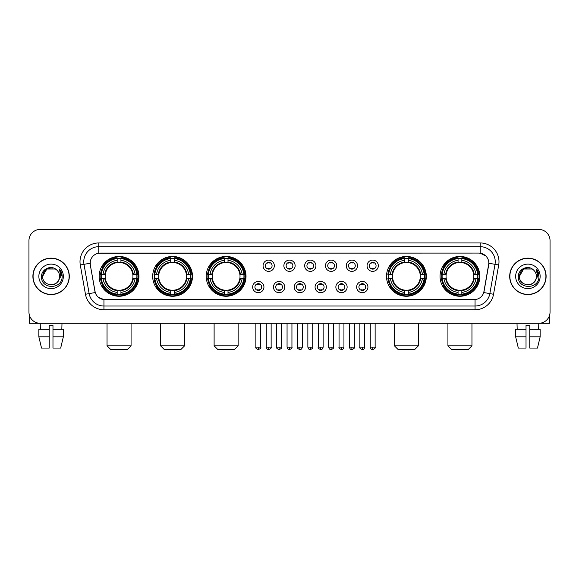<?xml version="1.0" encoding="UTF-8"?>
<svg xmlns="http://www.w3.org/2000/svg" width="579" height="579" viewBox="0 0 579 579"><rect width="100%" height="100%" fill="white"/><g stroke="black" fill="none" stroke-linecap="round" stroke-linejoin="round"><path stroke-width="0.87" d="M440.047 276.357A19.896 19.896 0 0 0 459.943 296.26A19.896 19.896 0 0 0 479.846 276.357A19.896 19.896 0 0 0 459.943 256.461A19.896 19.896 0 0 0 440.047 276.357M152.69 276.357A19.896 19.896 0 0 0 172.593 296.26A19.896 19.896 0 0 0 192.489 276.357A19.896 19.896 0 0 0 172.593 256.461A19.896 19.896 0 0 0 152.69 276.357M206.233 276.357A19.896 19.896 0 0 0 226.128 296.26A19.896 19.896 0 0 0 246.024 276.357A19.896 19.896 0 0 0 226.128 256.461A19.896 19.896 0 0 0 206.233 276.357M386.511 276.357A19.896 19.896 0 0 0 406.407 296.26A19.896 19.896 0 0 0 426.31 276.357A19.896 19.896 0 0 0 406.407 256.461A19.896 19.896 0 0 0 386.511 276.357M99.154 276.357A19.896 19.896 0 0 0 119.057 296.26A19.896 19.896 0 0 0 138.953 276.357A19.896 19.896 0 0 0 119.057 256.461A19.896 19.896 0 0 0 99.154 276.357M263.93 287.061A5.631 5.631 0 0 1 258.299 292.692A5.631 5.631 0 0 1 252.668 287.061A5.631 5.631 0 0 1 258.299 281.43A5.631 5.631 0 0 1 263.93 287.061M254.919 287.061A3.38 3.38 0 0 0 258.299 290.441A3.38 3.38 0 0 0 261.679 287.061A3.38 3.38 0 0 0 258.299 283.681A3.38 3.38 0 0 0 254.919 287.061M284.73 287.061A5.631 5.631 0 0 1 279.1 292.692A5.631 5.631 0 0 1 273.469 287.061A5.631 5.631 0 0 1 279.1 281.43A5.631 5.631 0 0 1 284.73 287.061M275.72 287.061A3.38 3.38 0 0 0 279.1 290.441A3.38 3.38 0 0 0 282.48 287.061A3.38 3.38 0 0 0 279.1 283.681A3.38 3.38 0 0 0 275.72 287.061M305.531 287.061A5.631 5.631 0 0 1 299.9 292.692A5.631 5.631 0 0 1 294.27 287.061A5.631 5.631 0 0 1 299.9 281.43A5.631 5.631 0 0 1 305.531 287.061M296.52 287.061A3.38 3.38 0 0 0 299.9 290.441A3.38 3.38 0 0 0 303.28 287.061A3.38 3.38 0 0 0 299.9 283.681A3.38 3.38 0 0 0 296.52 287.061M326.332 287.061A5.631 5.631 0 0 1 320.701 292.692A5.631 5.631 0 0 1 315.07 287.061A5.631 5.631 0 0 1 320.701 281.43A5.631 5.631 0 0 1 326.332 287.061M317.321 287.061A3.38 3.38 0 0 0 320.701 290.441A3.38 3.38 0 0 0 324.081 287.061A3.38 3.38 0 0 0 320.701 283.681A3.38 3.38 0 0 0 317.321 287.061M347.132 287.061A5.631 5.631 0 0 1 341.494 292.692A5.631 5.631 0 0 1 335.863 287.061A5.631 5.631 0 0 1 341.494 281.43A5.631 5.631 0 0 1 347.132 287.061M338.122 287.061A3.38 3.38 0 0 0 341.494 290.441A3.38 3.38 0 0 0 344.874 287.061A3.38 3.38 0 0 0 341.494 283.681A3.38 3.38 0 0 0 338.122 287.061M367.926 287.061A5.631 5.631 0 0 1 362.295 292.692A5.631 5.631 0 0 1 356.664 287.061A5.631 5.631 0 0 1 362.295 281.43A5.631 5.631 0 0 1 367.926 287.061M358.915 287.061A3.38 3.38 0 0 0 362.295 290.441A3.38 3.38 0 0 0 365.675 287.061A3.38 3.38 0 0 0 362.295 283.681A3.38 3.38 0 0 0 358.915 287.061M274.33 265.732A5.631 5.631 0 0 1 268.699 271.37A5.631 5.631 0 0 1 263.069 265.732A5.631 5.631 0 0 1 268.699 260.101A5.631 5.631 0 0 1 274.33 265.732M265.32 265.732A3.38 3.38 0 0 0 268.699 269.112A3.38 3.38 0 0 0 272.079 265.732A3.38 3.38 0 0 0 268.699 262.359A3.38 3.38 0 0 0 265.32 265.732M295.131 265.732A5.631 5.631 0 0 1 289.5 271.37A5.631 5.631 0 0 1 283.869 265.732A5.631 5.631 0 0 1 289.5 260.101A5.631 5.631 0 0 1 295.131 265.732M286.12 265.732A3.38 3.38 0 0 0 289.5 269.112A3.38 3.38 0 0 0 292.88 265.732A3.38 3.38 0 0 0 289.5 262.359A3.38 3.38 0 0 0 286.12 265.732M315.931 265.732A5.631 5.631 0 0 1 310.301 271.37A5.631 5.631 0 0 1 304.67 265.732A5.631 5.631 0 0 1 310.301 260.101A5.631 5.631 0 0 1 315.931 265.732M306.921 265.732A3.38 3.38 0 0 0 310.301 269.112A3.38 3.38 0 0 0 313.68 265.732A3.38 3.38 0 0 0 310.301 262.359A3.38 3.38 0 0 0 306.921 265.732M336.732 265.732A5.631 5.631 0 0 1 331.101 271.37A5.631 5.631 0 0 1 325.463 265.732A5.631 5.631 0 0 1 331.101 260.101A5.631 5.631 0 0 1 336.732 265.732M327.721 265.732A3.38 3.38 0 0 0 331.101 269.112A3.38 3.38 0 0 0 334.474 265.732A3.38 3.38 0 0 0 331.101 262.359A3.38 3.38 0 0 0 327.721 265.732M357.525 265.732A5.631 5.631 0 0 1 351.894 271.37A5.631 5.631 0 0 1 346.264 265.732A5.631 5.631 0 0 1 351.894 260.101A5.631 5.631 0 0 1 357.525 265.732M348.515 265.732A3.38 3.38 0 0 0 351.894 269.112A3.38 3.38 0 0 0 355.274 265.732A3.38 3.38 0 0 0 351.894 262.359A3.38 3.38 0 0 0 348.515 265.732M378.326 265.732A5.631 5.631 0 0 1 372.695 271.37A5.631 5.631 0 0 1 367.064 265.732A5.631 5.631 0 0 1 372.695 260.101A5.631 5.631 0 0 1 378.326 265.732M369.315 265.732A3.38 3.38 0 0 0 372.695 269.112A3.38 3.38 0 0 0 376.075 265.732A3.38 3.38 0 0 0 372.695 262.359A3.38 3.38 0 0 0 369.315 265.732M85.46 294.262L80.293 264.979A18.774 18.774 0 0 1 98.777 242.948L480.223 242.948A18.774 18.774 0 0 1 498.707 264.979L493.54 294.262A18.774 18.774 0 0 1 475.055 309.772L103.945 309.772A18.774 18.774 0 0 1 85.46 294.262L89.152 293.611L83.991 264.328A15.018 15.018 0 0 1 98.777 246.697L480.223 246.697A15.018 15.018 0 0 1 495.009 264.328L489.848 293.611A15.018 15.018 0 0 1 475.055 306.016L103.945 306.016A15.018 15.018 0 0 1 89.152 293.611L95.245 292.533L90.302 264.979A10.14 10.14 0 0 1 100.283 253.081L478.717 253.081A10.14 10.14 0 0 1 488.698 264.979L484.066 291.259A10.14 10.14 0 0 1 474.085 299.64L104.915 299.64A10.14 10.14 0 0 1 94.934 291.259L90.302 264.979L90.259 261.715M100.941 278.238A18.21 18.21 0 0 1 100.941 274.482M388.299 278.238A18.21 18.21 0 0 1 388.299 274.482M208.013 278.238A18.21 18.21 0 0 1 208.013 274.482M154.477 278.238A18.21 18.21 0 0 1 154.477 274.482M441.835 278.238A18.21 18.21 0 0 1 441.835 274.482M32.894 276.357A18.21 18.21 0 0 0 51.104 294.566A18.21 18.21 0 0 0 69.306 276.357A18.21 18.21 0 0 0 51.104 258.154A18.21 18.21 0 0 0 32.894 276.357M509.694 276.357A18.21 18.21 0 0 0 527.896 294.566A18.21 18.21 0 0 0 546.106 276.357A18.21 18.21 0 0 0 527.896 258.154A18.21 18.21 0 0 0 509.694 276.357M98.777 242.948L98.777 253.197L478.717 253.081L480.223 253.197L485.882 256.048M474.085 299.64L104.915 299.64M103.945 309.772L103.945 299.589L98.531 297.374M498.707 264.979L488.857 263.242L483.755 292.533L493.54 294.262M550.05 240.69A11.262 11.262 0 0 0 538.788 229.429L40.212 229.429A11.262 11.262 0 0 0 28.95 240.69L28.95 312.023A11.262 11.262 0 0 0 40.212 323.292L538.788 323.292A11.262 11.262 0 0 0 550.05 312.023L550.05 240.69L550.05 312.023M28.95 240.69L28.95 312.023M538.788 229.429L40.212 229.429M40.378 329.299L40.212 323.292L538.788 323.292L538.622 329.299M69.118 276.357A18.021 18.021 0 0 0 51.104 258.343A18.021 18.021 0 0 0 33.083 276.357A18.021 18.021 0 0 0 51.104 294.378A18.021 18.021 0 0 0 69.118 276.357M56.662 269.952A8.482 8.482 0 0 1 59.586 276.357C60.107 287.307 42.093 287.307 42.614 276.357L46.856 269.011L55.345 269.011L56.662 269.952C51.451 264.494 41.427 268.989 41.522 276.357C40.566 289.457 61.801 289.804 62.148 276.994L62.163 276.357C62.134 273.577 61.208 271.131 59.391 269.025L60.853 276.357L57.603 281.814A8.482 8.482 0 0 0 59.586 276.357C60.107 287.307 42.093 287.307 42.614 276.357C43.439 270.263 46.935 267.512 53.102 268.113M57.603 281.814C53.102 287.901 42.173 284.007 42.614 276.357M38.858 276.357A12.239 12.239 0 0 0 51.104 288.603A12.239 12.239 0 0 0 63.343 276.357A12.239 12.239 0 0 0 51.104 264.118A12.239 12.239 0 0 0 38.858 276.357M59.471 269.119L62.163 276.682M29.326 314.911L29.326 323.292L72.874 323.292M38.851 329.299L38.851 336.804L41.522 348.066L38.851 336.804L38.851 329.299L49.222 329.299L49.222 325.543L52.979 325.543L52.979 329.299L63.35 329.299L63.35 336.804L60.679 348.066L63.35 336.804L52.979 336.804L52.979 329.299L52.979 348.066L60.679 348.066M61.989 323.292L61.823 329.299M49.222 329.299L49.222 348.066L41.522 348.066M38.851 336.804L49.222 336.804M545.917 276.357A18.021 18.021 0 0 0 527.896 258.343A18.021 18.021 0 0 0 509.882 276.357A18.021 18.021 0 0 0 527.896 294.378A18.021 18.021 0 0 0 545.917 276.357M533.454 269.952A8.482 8.482 0 0 1 536.386 276.357C536.907 287.307 518.893 287.307 519.414 276.357L523.655 269.011L532.144 269.011L533.454 269.952C528.251 264.494 518.227 268.989 518.321 276.357C517.365 289.457 538.6 289.804 538.948 276.994L538.962 276.357C538.933 273.577 538.007 271.131 536.19 269.025L537.652 276.357L534.403 281.814A8.482 8.482 0 0 0 536.386 276.357C536.907 287.307 518.893 287.307 519.414 276.357C520.239 270.263 523.734 267.512 529.901 268.113M534.403 281.814C529.901 287.901 518.972 284.007 519.414 276.357M515.657 276.357A12.239 12.239 0 0 0 527.896 288.603A12.239 12.239 0 0 0 540.142 276.357A12.239 12.239 0 0 0 527.896 264.118A12.239 12.239 0 0 0 515.657 276.357M536.27 269.119L538.962 276.682M127.315 349.571L110.792 349.571L107.043 345.815L131.071 345.815L127.315 349.571M120.931 294.132L120.931 294.885A18.622 18.622 0 0 0 137.578 278.238L136.825 278.238A17.869 17.869 0 0 1 120.931 294.132L120.931 292.395A16.147 16.147 0 0 0 135.088 278.238L132.815 278.238A13.889 13.889 0 0 0 120.931 262.598L120.931 258.589A17.869 17.869 0 0 1 136.825 274.482L137.578 274.482A18.622 18.622 0 0 0 120.931 257.836L120.931 258.589M101.282 278.238L100.529 278.238A18.622 18.622 0 0 0 117.175 294.885L117.175 294.132A17.869 17.869 0 0 1 101.282 278.238L103.019 278.238A16.147 16.147 0 0 0 117.175 292.395L117.175 290.122A13.889 13.889 0 0 0 132.815 278.238L133.373 278.238A14.439 14.439 0 0 1 120.931 290.68L120.931 292.395M117.175 258.589L117.175 257.836A18.622 18.622 0 0 0 100.529 274.482L101.282 274.482A17.869 17.869 0 0 1 117.175 258.589L117.175 260.326A16.147 16.147 0 0 0 103.019 274.482L105.291 274.482A13.889 13.889 0 0 0 117.175 290.122L117.175 290.68A14.439 14.439 0 0 1 104.734 278.238L103.019 278.238M101.318 278.238A17.833 17.833 0 0 1 101.318 274.482M120.931 258.625A17.833 17.833 0 0 0 117.175 258.625M136.789 274.482A17.833 17.833 0 0 1 136.789 278.238M136.825 274.482L135.088 274.482A16.147 16.147 0 0 0 120.931 260.326M135.088 278.238L136.825 278.238M117.175 292.395L117.175 294.132M132.815 274.482L135.088 274.482M120.931 290.144L120.931 290.68M117.175 290.122A13.889 13.889 0 0 1 105.291 278.238L104.734 278.238M120.931 294.096A17.833 17.833 0 0 1 117.175 294.096M103.019 274.482L101.282 274.482M117.175 262.569L117.175 260.326M120.931 262.598A13.889 13.889 0 0 0 105.291 274.482L104.734 274.482A14.439 14.439 0 0 1 117.175 262.041M120.931 262.577L120.931 262.041A14.439 14.439 0 0 1 133.373 274.482M103.431 266.224L102.367 266.224A19.52 19.52 0 0 1 138.576 276.357A19.52 19.52 0 0 1 102.367 286.496L103.431 286.496M180.851 349.571L164.327 349.571L160.578 345.815L184.607 345.815L180.851 349.571M174.467 294.132L174.467 294.885A18.622 18.622 0 0 0 191.113 278.238L190.361 278.238A17.869 17.869 0 0 1 174.467 294.132L174.467 292.395A16.147 16.147 0 0 0 188.624 278.238L186.351 278.238A13.889 13.889 0 0 0 174.467 262.598L174.467 258.589A17.869 17.869 0 0 1 190.361 274.482L191.113 274.482A18.622 18.622 0 0 0 174.467 257.836L174.467 258.589M154.817 278.238L154.065 278.238A18.622 18.622 0 0 0 170.711 294.885L170.711 294.132A17.869 17.869 0 0 1 154.817 278.238L156.554 278.238A16.147 16.147 0 0 0 170.711 292.395L170.711 290.122A13.889 13.889 0 0 0 186.351 278.238L186.908 278.238A14.439 14.439 0 0 1 174.467 290.68L174.467 292.395M170.711 258.589L170.711 257.836A18.622 18.622 0 0 0 154.065 274.482L154.817 274.482A17.869 17.869 0 0 1 170.711 258.589L170.711 260.326A16.147 16.147 0 0 0 156.554 274.482L158.827 274.482A13.889 13.889 0 0 0 170.711 290.122L170.711 290.68A14.439 14.439 0 0 1 158.27 278.238L156.554 278.238M154.854 278.238A17.833 17.833 0 0 1 154.854 274.482M174.467 258.625A17.833 17.833 0 0 0 170.711 258.625M190.325 274.482A17.833 17.833 0 0 1 190.325 278.238M190.361 274.482L188.624 274.482A16.147 16.147 0 0 0 174.467 260.326M188.624 278.238L190.361 278.238M170.711 292.395L170.711 294.132M186.351 274.482L188.624 274.482M174.467 290.144L174.467 290.68M170.711 290.122A13.889 13.889 0 0 1 158.827 278.238L158.27 278.238M174.467 294.096A17.833 17.833 0 0 1 170.711 294.096M156.554 274.482L154.817 274.482M170.711 262.569L170.711 260.326M174.467 262.598A13.889 13.889 0 0 0 158.827 274.482L158.27 274.482A14.439 14.439 0 0 1 170.711 262.041M174.467 262.577L174.467 262.041A14.439 14.439 0 0 1 186.908 274.482M156.967 266.224L155.903 266.224A19.52 19.52 0 0 1 192.112 276.357A19.52 19.52 0 0 1 155.903 286.496L156.967 286.496M234.386 349.571L217.87 349.571L214.114 345.815L238.143 345.815L234.386 349.571M228.003 294.132L228.003 294.885A18.622 18.622 0 0 0 244.656 278.238L243.897 278.238A17.869 17.869 0 0 1 228.003 294.132L228.003 292.395A16.147 16.147 0 0 0 242.16 278.238L239.894 278.238A13.889 13.889 0 0 0 228.003 262.598L228.003 258.589A17.869 17.869 0 0 1 243.897 274.482L244.656 274.482A18.622 18.622 0 0 0 228.003 257.836L228.003 258.589M208.353 278.238L207.6 278.238A18.622 18.622 0 0 0 224.247 294.885L224.247 294.132A17.869 17.869 0 0 1 208.353 278.238L210.09 278.238A16.147 16.147 0 0 0 224.247 292.395L224.247 290.122A13.889 13.889 0 0 0 239.894 278.238L240.444 278.238A14.439 14.439 0 0 1 228.003 290.68L228.003 292.395M224.247 258.589L224.247 257.836A18.622 18.622 0 0 0 207.6 274.482L208.353 274.482A17.869 17.869 0 0 1 224.247 258.589L224.247 260.326A16.147 16.147 0 0 0 210.09 274.482L212.363 274.482A13.889 13.889 0 0 0 224.247 290.122L224.247 290.68A14.439 14.439 0 0 1 211.805 278.238L210.09 278.238M208.397 278.238A17.833 17.833 0 0 1 208.397 274.482M228.003 258.625A17.833 17.833 0 0 0 224.247 258.625M243.86 274.482A17.833 17.833 0 0 1 243.86 278.238M243.897 274.482L242.16 274.482A16.147 16.147 0 0 0 228.003 260.326M242.16 278.238L243.897 278.238M224.247 292.395L224.247 294.132M239.894 274.482L242.16 274.482M228.003 290.144L228.003 290.68M224.247 290.122A13.889 13.889 0 0 1 212.363 278.238L211.805 278.238M228.003 294.096A17.833 17.833 0 0 1 224.247 294.096M210.09 274.482L208.353 274.482M224.247 262.569L224.247 260.326M228.003 262.598A13.889 13.889 0 0 0 212.363 274.482L211.805 274.482A14.439 14.439 0 0 1 224.247 262.041M228.003 262.577L228.003 262.041A14.439 14.439 0 0 1 240.444 274.482M210.51 266.224L209.446 266.224A19.52 19.52 0 0 1 245.648 276.357A19.52 19.52 0 0 1 209.446 286.496L210.51 286.496M414.673 349.571L398.149 349.571L394.393 345.815L418.422 345.815L414.673 349.571M408.289 294.132L408.289 294.885A18.622 18.622 0 0 0 424.935 278.238L424.183 278.238A17.869 17.869 0 0 1 408.289 294.132L408.289 292.395A16.147 16.147 0 0 0 422.446 278.238L420.173 278.238A13.889 13.889 0 0 0 408.289 262.598L408.289 258.589A17.869 17.869 0 0 1 424.183 274.482L424.935 274.482A18.622 18.622 0 0 0 408.289 257.836L408.289 258.589M388.639 278.238L387.887 278.238A18.622 18.622 0 0 0 404.533 294.885L404.533 294.132A17.869 17.869 0 0 1 388.639 278.238L390.376 278.238A16.147 16.147 0 0 0 404.533 292.395L404.533 290.122A13.889 13.889 0 0 0 420.173 278.238L420.73 278.238A14.439 14.439 0 0 1 408.289 290.68L408.289 292.395M404.533 258.589L404.533 257.836A18.622 18.622 0 0 0 387.887 274.482L388.639 274.482A17.869 17.869 0 0 1 404.533 258.589L404.533 260.326A16.147 16.147 0 0 0 390.376 274.482L392.649 274.482A13.889 13.889 0 0 0 404.533 290.122L404.533 290.68A14.439 14.439 0 0 1 392.092 278.238L390.376 278.238M388.675 278.238A17.833 17.833 0 0 1 388.675 274.482M408.289 258.625A17.833 17.833 0 0 0 404.533 258.625M424.146 274.482A17.833 17.833 0 0 1 424.146 278.238M424.183 274.482L422.446 274.482A16.147 16.147 0 0 0 408.289 260.326M422.446 278.238L424.183 278.238M404.533 292.395L404.533 294.132M420.173 274.482L422.446 274.482M408.289 290.144L408.289 290.68M404.533 290.122A13.889 13.889 0 0 1 392.649 278.238L392.092 278.238M408.289 294.096A17.833 17.833 0 0 1 404.533 294.096M390.376 274.482L388.639 274.482M404.533 262.569L404.533 260.326M408.289 262.598A13.889 13.889 0 0 0 392.649 274.482L392.092 274.482A14.439 14.439 0 0 1 404.533 262.041M408.289 262.577L408.289 262.041A14.439 14.439 0 0 1 420.73 274.482M390.789 266.224L389.725 266.224A19.52 19.52 0 0 1 425.934 276.357A19.52 19.52 0 0 1 389.725 286.496L390.789 286.496M468.208 349.571L451.685 349.571L447.929 345.815L471.957 345.815L468.208 349.571M461.825 294.132L461.825 294.885A18.622 18.622 0 0 0 478.471 278.238L477.718 278.238A17.869 17.869 0 0 1 461.825 294.132L461.825 292.395A16.147 16.147 0 0 0 475.981 278.238L473.709 278.238A13.889 13.889 0 0 0 461.825 262.598L461.825 258.589A17.869 17.869 0 0 1 477.718 274.482L478.471 274.482A18.622 18.622 0 0 0 461.825 257.836L461.825 258.589M442.175 278.238L441.422 278.238A18.622 18.622 0 0 0 458.069 294.885L458.069 294.132A17.869 17.869 0 0 1 442.175 278.238L443.912 278.238A16.147 16.147 0 0 0 458.069 292.395L458.069 290.122A13.889 13.889 0 0 0 473.709 278.238L474.266 278.238A14.439 14.439 0 0 1 461.825 290.68L461.825 292.395M458.069 258.589L458.069 257.836A18.622 18.622 0 0 0 441.422 274.482L442.175 274.482A17.869 17.869 0 0 1 458.069 258.589L458.069 260.326A16.147 16.147 0 0 0 443.912 274.482L446.185 274.482A13.889 13.889 0 0 0 458.069 290.122L458.069 290.68A14.439 14.439 0 0 1 445.627 278.238L443.912 278.238M442.211 278.238A17.833 17.833 0 0 1 442.211 274.482M461.825 258.625A17.833 17.833 0 0 0 458.069 258.625M477.682 274.482A17.833 17.833 0 0 1 477.682 278.238M477.718 274.482L475.981 274.482A16.147 16.147 0 0 0 461.825 260.326M475.981 278.238L477.718 278.238M458.069 292.395L458.069 294.132M473.709 274.482L475.981 274.482M461.825 290.144L461.825 290.68M458.069 290.122A13.889 13.889 0 0 1 446.185 278.238L445.627 278.238M461.825 294.096A17.833 17.833 0 0 1 458.069 294.096M443.912 274.482L442.175 274.482M458.069 262.569L458.069 260.326M461.825 262.598A13.889 13.889 0 0 0 446.185 274.482L445.627 274.482A14.439 14.439 0 0 1 458.069 262.041M461.825 262.577L461.825 262.041A14.439 14.439 0 0 1 474.266 274.482M444.325 266.224L443.261 266.224A19.52 19.52 0 0 1 479.47 276.357A19.52 19.52 0 0 1 443.261 286.496L444.325 286.496M267.578 268.924L267.578 268.388A2.881 2.881 0 0 0 269.828 268.388L269.828 268.924M269.828 262.548L269.828 263.083A2.881 2.881 0 0 0 267.578 263.083L267.578 262.548M288.371 268.924L288.371 268.388A2.881 2.881 0 0 0 290.629 268.388L290.629 268.924M290.629 262.548L290.629 263.083A2.881 2.881 0 0 0 288.371 263.083L288.371 262.548M309.172 268.924L309.172 268.388A2.881 2.881 0 0 0 311.422 268.388L311.422 268.924M311.422 262.548L311.422 263.083A2.881 2.881 0 0 0 309.172 263.083L309.172 262.548M329.972 268.924L329.972 268.388A2.881 2.881 0 0 0 332.223 268.388L332.223 268.924M332.223 262.548L332.223 263.083A2.881 2.881 0 0 0 329.972 263.083L329.972 262.548M350.773 268.924L350.773 268.388A2.881 2.881 0 0 0 353.024 268.388L353.024 268.924M353.024 262.548L353.024 263.083A2.881 2.881 0 0 0 350.773 263.083L350.773 262.548M371.566 268.924L371.566 268.388A2.881 2.881 0 0 0 373.824 268.388L373.824 268.924M373.824 262.548L373.824 263.083A2.881 2.881 0 0 0 371.566 263.083L371.566 262.548M257.177 290.245L257.177 289.71A2.881 2.881 0 0 0 259.428 289.71L259.428 290.245M259.428 283.876L259.428 284.412A2.881 2.881 0 0 0 257.177 284.412L257.177 283.876M277.971 290.245L277.971 289.71A2.881 2.881 0 0 0 280.229 289.71L280.229 290.245M280.229 283.876L280.229 284.412A2.881 2.881 0 0 0 277.971 284.412L277.971 283.876M298.771 290.245L298.771 289.71A2.881 2.881 0 0 0 301.029 289.71L301.029 290.245M301.029 283.876L301.029 284.412A2.881 2.881 0 0 0 298.771 284.412L298.771 283.876M319.572 290.245L319.572 289.71A2.881 2.881 0 0 0 321.823 289.71L321.823 290.245M321.823 283.876L321.823 284.412A2.881 2.881 0 0 0 319.572 284.412L319.572 283.876M340.372 290.245L340.372 289.71A2.881 2.881 0 0 0 342.623 289.71L342.623 290.245M342.623 283.876L342.623 284.412A2.881 2.881 0 0 0 340.372 284.412L340.372 283.876M361.173 290.245L361.173 289.71A2.881 2.881 0 0 0 363.424 289.71L363.424 290.245M363.424 283.876L363.424 284.412A2.881 2.881 0 0 0 361.173 284.412L361.173 283.876M549.674 314.911L549.674 323.292L506.126 323.292M526.021 329.299L526.021 336.804L515.65 336.804L518.321 348.066L515.65 336.804L515.65 329.299L526.021 329.299L526.021 325.543L529.778 325.543L529.778 329.299L540.149 329.299L540.149 336.804L537.478 348.066L540.149 336.804L529.778 336.804L529.778 329.299M526.021 336.804L526.021 348.066L518.321 348.066M537.478 348.066L529.778 348.066L529.778 336.804M517.011 323.292L517.177 329.299M480.223 242.948L480.223 253.197M80.293 264.979L83.991 264.328A15.018 15.018 0 0 1 83.76 261.715M83.991 264.328L90.143 263.242M475.055 299.589L475.055 309.772M120.931 290.122A13.889 13.889 0 0 0 132.815 278.238M117.175 294.262A18 18 0 0 0 120.931 294.262M136.955 278.238A18 18 0 0 0 136.955 274.482M120.931 258.458A18 18 0 0 0 117.175 258.458M174.467 290.122A13.889 13.889 0 0 0 186.351 278.238M170.711 294.262A18 18 0 0 0 174.467 294.262M190.491 278.238A18 18 0 0 0 190.491 274.482M174.467 258.458A18 18 0 0 0 170.711 258.458M228.003 290.122A13.889 13.889 0 0 0 239.894 278.238M224.247 294.262A18 18 0 0 0 228.003 294.262M244.027 278.238A18 18 0 0 0 244.027 274.482M228.003 258.458A18 18 0 0 0 224.247 258.458M408.289 290.122A13.889 13.889 0 0 0 420.173 278.238M404.533 294.262A18 18 0 0 0 408.289 294.262M424.313 278.238A18 18 0 0 0 424.313 274.482M408.289 258.458A18 18 0 0 0 404.533 258.458M461.825 290.122A13.889 13.889 0 0 0 473.709 278.238M458.069 294.262A18 18 0 0 0 461.825 294.262M477.849 278.238A18 18 0 0 0 477.849 274.482M461.825 258.458A18 18 0 0 0 458.069 258.458M268.699 347.132L266.26 347.132C266.687 348.869 267.498 349.68 268.699 349.571L268.699 347.132L271.138 347.132L271.138 323.292M289.5 347.132L287.061 347.132C287.488 348.869 288.299 349.68 289.5 349.571L289.5 347.132L291.939 347.132L291.939 323.292M310.301 347.132L307.862 347.132C308.281 348.869 309.099 349.68 310.301 349.571L310.301 347.132L312.74 347.132L312.74 323.292M331.101 347.132L328.655 347.132C329.082 348.869 329.9 349.68 331.101 349.571L331.101 347.132L333.54 347.132L333.54 323.292M351.894 347.132L349.455 347.132C349.882 348.869 350.693 349.68 351.894 349.571L351.894 347.132L354.341 347.132L354.341 323.292M372.695 347.132L370.256 347.132C370.683 348.869 371.494 349.68 372.695 349.571L372.695 347.132L375.134 347.132L375.134 323.292M258.299 347.132L255.86 347.132C255.368 347.907 256.179 348.724 258.299 349.571L258.299 347.132L260.745 347.132L260.745 323.292M279.1 347.132L276.661 347.132C276.169 347.907 276.979 348.724 279.1 349.571L279.1 347.132L281.539 347.132L281.539 323.292M299.9 347.132L297.461 347.132C296.962 347.907 297.78 348.724 299.9 349.571L299.9 347.132L302.339 347.132L302.339 323.292M320.701 347.132L318.255 347.132C317.762 347.907 318.573 348.724 320.701 349.571L320.701 347.132L323.14 347.132L323.14 323.292M341.494 347.132L339.055 347.132C338.563 347.907 339.374 348.724 341.494 349.571L341.494 347.132L343.94 347.132L343.94 323.292M362.295 347.132L359.856 347.132C359.364 347.907 360.174 348.724 362.295 349.571L362.295 347.132L364.734 347.132L364.734 323.292M131.071 323.292L131.071 345.815M107.043 323.292L107.043 345.815M184.607 323.292L184.607 345.815M160.578 323.292L160.578 345.815M238.143 323.292L238.143 345.815M214.114 323.292L214.114 345.815M418.422 323.292L418.422 345.815M394.393 323.292L394.393 345.815M471.957 323.292L471.957 345.815M447.929 323.292L447.929 345.815M266.26 347.132L266.26 323.292M271.138 347.132C271.638 347.907 270.82 348.724 268.699 349.571M287.061 347.132L287.061 323.292M291.939 347.132C292.438 347.907 291.621 348.724 289.5 349.571M307.862 347.132L307.862 323.292M312.74 347.132C313.232 347.907 312.421 348.724 310.301 349.571M328.655 347.132L328.655 323.292M333.54 347.132C334.032 347.907 333.222 348.724 331.101 349.571M349.455 347.132L349.455 323.292M354.341 347.132C354.833 347.907 354.022 348.724 351.894 349.571M370.256 347.132L370.256 323.292M375.134 347.132C375.633 347.907 374.816 348.724 372.695 349.571M255.86 347.132L255.86 323.292M260.745 347.132C261.238 347.907 260.427 348.724 258.299 349.571M276.661 347.132L276.661 323.292M281.539 347.132C282.038 347.907 281.22 348.724 279.1 349.571M297.461 347.132L297.461 323.292M302.339 347.132C301.912 348.869 301.102 349.68 299.9 349.571M318.255 347.132L318.255 323.292M323.14 347.132C322.713 348.869 321.902 349.68 320.701 349.571M339.055 347.132L339.055 323.292M343.94 347.132C343.513 348.869 342.696 349.68 341.494 349.571M359.856 347.132L359.856 323.292M364.734 347.132C364.314 348.869 363.496 349.68 362.295 349.571"/></g></svg>
